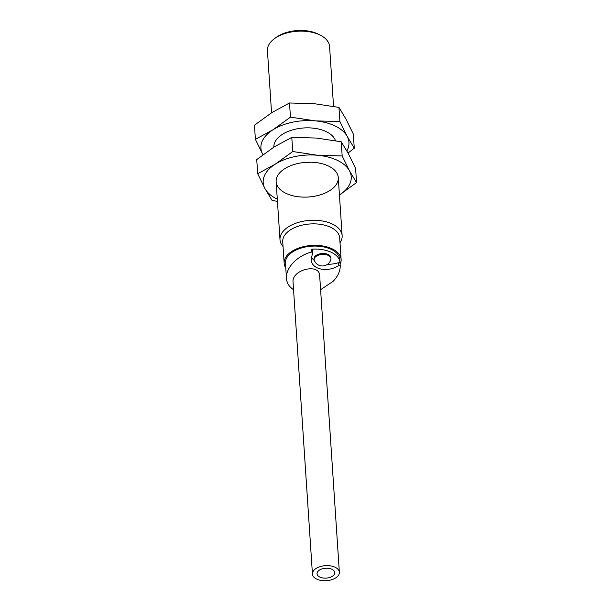 <?xml version="1.0" encoding="UTF-8"?>
<svg xmlns="http://www.w3.org/2000/svg" width="611" height="611" viewBox="0 0 611 611"><rect width="100%" height="100%" fill="white"/><g stroke="black" fill="none" stroke-linecap="round" stroke-linejoin="round"><path stroke-width="0.92" d="M327.649 264.242A19.201 10.708 176.2 0 0 338.54 262.692A1.039 0.58 176.2 0 1 340.044 263.12A1.039 0.58 176.2 0 1 340.044 263.142A27.243 15.199 176.2 0 0 340.022 262.547A27.243 15.199 176.2 0 0 311.419 249.212A1.039 0.58 176.2 0 1 312.511 249.723A1.039 0.58 176.2 0 1 312.42 249.983M340.022 262.547L339.823 259.538A27.243 15.199 176.2 0 0 311.633 246.18A27.243 15.199 176.2 0 0 285.452 263.15L286.467 278.425C285.474 267.992 297.389 255.49 311.61 252.045L312.695 252.549L311.136 259.461C311.312 269.352 327.175 272.896 338.738 265.609L338.54 262.692M311.297 256.742A19.201 10.708 176.2 0 0 314.26 260.347M320.599 289.698L333.041 281.396C337.799 276.447 340.19 271.307 340.228 265.976L338.738 265.609M286.467 278.425C286.857 283.183 289.217 286.91 293.547 289.614M333.553 106.36L329.573 46.52A31.138 17.368 176.2 0 0 320.744 35.407L318.743 34.361A28.541 15.917 176.2 0 0 276.562 37.164L274.721 38.47A31.138 17.368 176.2 0 0 267.435 50.644L271.559 112.775M320.744 35.407A31.138 17.368 176.2 0 0 274.721 38.47M340.006 242.735A31.138 17.368 176.2 0 0 342.137 235.64A31.138 17.368 176.2 0 0 309.914 220.372A31.138 17.368 176.2 0 0 279.998 239.764A31.138 17.368 176.2 0 0 283.046 246.516M340.121 264.311A28.541 15.917 176.2 0 0 341.121 259.446L339.693 237.962A28.541 15.917 176.2 0 0 310.151 223.962A28.541 15.917 176.2 0 0 282.725 241.742L284.153 263.234A28.541 15.917 176.2 0 0 285.765 267.878M341.121 259.446A28.541 15.917 176.2 0 0 311.579 245.454A28.541 15.917 176.2 0 0 284.153 263.234M339.365 572.286L319.66 275.614C319.469 262.822 291.569 269.695 293.051 282.175L312.442 574.08A13.495 7.523 176.2 0 0 321.134 580.45A13.495 7.523 176.2 0 0 335.668 577.93A13.495 7.523 176.2 0 0 339.365 572.286A13.495 7.523 176.2 0 0 325.403 565.671A13.495 7.523 176.2 0 0 312.442 574.08M330.956 258.537L330.895 257.682A8.432 4.705 176.2 0 0 322.173 253.542A8.432 4.705 176.2 0 0 314.069 258.797L314.123 259.66A8.432 4.705 176.2 0 0 314.314 260.477A8.722 8.722 0 0 0 330.879 259.377A8.432 4.705 176.2 0 0 330.956 258.537A8.432 4.705 176.2 0 0 322.226 254.405A8.432 4.705 176.2 0 0 314.123 259.66M332.323 576.303A8.875 4.949 176.2 0 0 334.759 572.591A8.875 4.949 176.2 0 0 325.579 568.245A8.875 4.949 176.2 0 0 317.048 573.767A8.875 4.949 176.2 0 0 322.768 577.96A8.875 4.949 176.2 0 0 332.323 576.303M348.026 153.048L354.265 148.198L347.178 136.398L339.892 121.566L315.268 120.863L290.446 117.144L273.018 129.761A44.114 24.6 -3.8 0 1 315.268 120.863A44.114 24.6 -3.8 0 1 347.178 136.398A44.114 24.6 -3.8 0 1 346.857 150.932M262.677 154.186A44.114 24.6 -3.8 0 1 273.018 129.761L255.39 139.354L262.677 154.186A44.114 24.6 -3.8 0 0 262.982 154.72M255.39 139.354L254.451 125.194L271.88 112.569L289.507 102.976L314.13 103.671L338.945 107.399L346.04 119.206L353.326 134.038L354.265 148.198M309.968 162.228A31.138 17.368 -3.8 0 1 302.178 162.74M273.85 147.159A31.138 17.368 -3.8 0 1 281.144 135.176A31.138 17.368 -3.8 0 1 327.168 132.121A31.138 17.368 -3.8 0 1 335.485 140.683M289.507 102.976L290.446 117.144M338.945 107.399L339.892 121.566M339.12 195.207L356.549 182.582L349.461 170.782L342.175 155.95L317.552 155.255L292.738 151.528L275.301 164.145A44.114 24.6 -3.8 0 1 317.552 155.255A44.114 24.6 -3.8 0 1 349.461 170.782A44.114 24.6 -3.8 0 1 339.441 195.001M277.295 199.133A44.114 24.6 -3.8 0 1 264.96 188.57A44.114 24.6 -3.8 0 1 275.301 164.145L257.674 173.738L264.96 188.57L272.055 200.377L277.447 201.416M257.674 173.738L256.735 159.578L274.163 146.953L291.791 137.36L316.414 138.055L341.228 141.783L348.323 153.59L355.61 168.422L356.549 182.582M329.734 190.64A31.138 17.368 -3.8 0 1 286.475 193.58A31.138 17.368 -3.8 0 1 283.428 169.56A31.138 17.368 -3.8 0 1 329.451 166.505A31.138 17.368 -3.8 0 1 329.734 190.64M291.791 137.36L292.738 151.528M341.228 141.783L342.175 155.95M340.228 265.915L340.044 263.142M311.61 252.045L311.419 249.212M276.141 181.742L279.998 239.764M338.28 177.61L342.137 235.64M312.695 252.549L312.511 249.723M340.228 265.945L340.044 263.12"/></g></svg>
